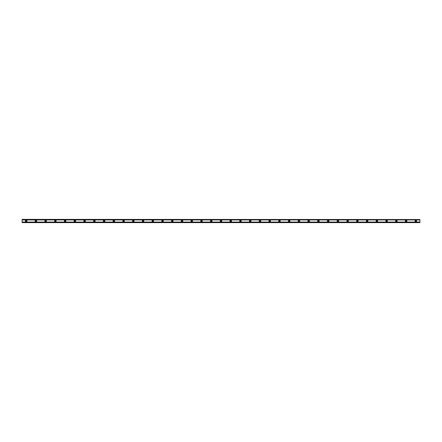 <?xml version="1.0" encoding="UTF-8"?>
<svg xmlns="http://www.w3.org/2000/svg" width="442" height="442" viewBox="0 0 442 442"><rect width="100%" height="100%" fill="white"/><g stroke="black" fill="none" stroke-linecap="round" stroke-linejoin="round"><path stroke-width="0.66" d="M26.161 221.486A0.486 0.486 0 0 1 25.675 221A0.486 0.486 0 0 1 26.161 220.514A0.486 0.486 0 0 1 26.647 221A0.486 0.486 0 0 1 26.161 221.486M415.839 221.486A0.486 0.486 0 0 1 415.353 221A0.486 0.486 0 0 1 415.839 220.514A0.486 0.486 0 0 1 416.325 221A0.486 0.486 0 0 1 415.839 221.486M406.099 221.486A0.486 0.486 0 0 1 405.612 221A0.486 0.486 0 0 1 406.099 220.514A0.486 0.486 0 0 1 406.585 221A0.486 0.486 0 0 1 406.099 221.486M396.358 221.486A0.486 0.486 0 0 1 395.872 221A0.486 0.486 0 0 1 396.358 220.514A0.486 0.486 0 0 1 396.844 221A0.486 0.486 0 0 1 396.358 221.486M386.617 221.486A0.486 0.486 0 0 1 386.126 221A0.486 0.486 0 0 1 386.617 220.514A0.486 0.486 0 0 1 387.104 221A0.486 0.486 0 0 1 386.617 221.486M376.871 221.486A0.486 0.486 0 0 1 376.385 221A0.486 0.486 0 0 1 376.871 220.514A0.486 0.486 0 0 1 377.358 221A0.486 0.486 0 0 1 376.871 221.486M367.131 221.486A0.486 0.486 0 0 1 366.645 221A0.486 0.486 0 0 1 367.131 220.514A0.486 0.486 0 0 1 367.617 221A0.486 0.486 0 0 1 367.131 221.486M357.39 221.486A0.486 0.486 0 0 1 356.904 221A0.486 0.486 0 0 1 357.39 220.514A0.486 0.486 0 0 1 357.876 221A0.486 0.486 0 0 1 357.39 221.486M347.644 221.486A0.486 0.486 0 0 1 347.158 221A0.486 0.486 0 0 1 347.644 220.514A0.486 0.486 0 0 1 348.136 221A0.486 0.486 0 0 1 347.644 221.486M337.903 221.486A0.486 0.486 0 0 1 337.417 221A0.486 0.486 0 0 1 337.903 220.514A0.486 0.486 0 0 1 338.39 221A0.486 0.486 0 0 1 337.903 221.486M328.163 221.486A0.486 0.486 0 0 1 327.677 221A0.486 0.486 0 0 1 328.163 220.514A0.486 0.486 0 0 1 328.649 221A0.486 0.486 0 0 1 328.163 221.486M318.422 221.486A0.486 0.486 0 0 1 317.931 221A0.486 0.486 0 0 1 318.422 220.514A0.486 0.486 0 0 1 318.909 221A0.486 0.486 0 0 1 318.422 221.486M308.676 221.486A0.486 0.486 0 0 1 308.19 221A0.486 0.486 0 0 1 308.676 220.514A0.486 0.486 0 0 1 309.168 221A0.486 0.486 0 0 1 308.676 221.486M298.936 221.486A0.486 0.486 0 0 1 298.449 221A0.486 0.486 0 0 1 298.936 220.514A0.486 0.486 0 0 1 299.422 221A0.486 0.486 0 0 1 298.936 221.486M289.195 221.486A0.486 0.486 0 0 1 288.709 221A0.486 0.486 0 0 1 289.195 220.514A0.486 0.486 0 0 1 289.681 221A0.486 0.486 0 0 1 289.195 221.486M279.454 221.486A0.486 0.486 0 0 1 278.963 221A0.486 0.486 0 0 1 279.454 220.514A0.486 0.486 0 0 1 279.941 221A0.486 0.486 0 0 1 279.454 221.486M269.708 221.486A0.486 0.486 0 0 1 269.222 221A0.486 0.486 0 0 1 269.708 220.514A0.486 0.486 0 0 1 270.195 221A0.486 0.486 0 0 1 269.708 221.486M259.968 221.486A0.486 0.486 0 0 1 259.482 221A0.486 0.486 0 0 1 259.968 220.514A0.486 0.486 0 0 1 260.454 221A0.486 0.486 0 0 1 259.968 221.486M250.227 221.486A0.486 0.486 0 0 1 249.741 221A0.486 0.486 0 0 1 250.227 220.514A0.486 0.486 0 0 1 250.713 221A0.486 0.486 0 0 1 250.227 221.486M240.487 221.486A0.486 0.486 0 0 1 239.995 221A0.486 0.486 0 0 1 240.487 220.514A0.486 0.486 0 0 1 240.973 221A0.486 0.486 0 0 1 240.487 221.486M230.741 221.486A0.486 0.486 0 0 1 230.254 221A0.486 0.486 0 0 1 230.741 220.514A0.486 0.486 0 0 1 231.227 221A0.486 0.486 0 0 1 230.741 221.486M221 221.486A0.486 0.486 0 0 1 220.514 221A0.486 0.486 0 0 1 221 220.514A0.486 0.486 0 0 1 221.486 221A0.486 0.486 0 0 1 221 221.486M211.259 221.486A0.486 0.486 0 0 1 210.773 221A0.486 0.486 0 0 1 211.259 220.514A0.486 0.486 0 0 1 211.746 221A0.486 0.486 0 0 1 211.259 221.486M201.513 221.486A0.486 0.486 0 0 1 201.027 221A0.486 0.486 0 0 1 201.513 220.514A0.486 0.486 0 0 1 202.005 221A0.486 0.486 0 0 1 201.513 221.486M191.773 221.486A0.486 0.486 0 0 1 191.287 221A0.486 0.486 0 0 1 191.773 220.514A0.486 0.486 0 0 1 192.259 221A0.486 0.486 0 0 1 191.773 221.486M182.032 221.486A0.486 0.486 0 0 1 181.546 221A0.486 0.486 0 0 1 182.032 220.514A0.486 0.486 0 0 1 182.518 221A0.486 0.486 0 0 1 182.032 221.486M172.292 221.486A0.486 0.486 0 0 1 171.805 221A0.486 0.486 0 0 1 172.292 220.514A0.486 0.486 0 0 1 172.778 221A0.486 0.486 0 0 1 172.292 221.486M162.546 221.486A0.486 0.486 0 0 1 162.059 221A0.486 0.486 0 0 1 162.546 220.514A0.486 0.486 0 0 1 163.037 221A0.486 0.486 0 0 1 162.546 221.486M152.805 221.486A0.486 0.486 0 0 1 152.319 221A0.486 0.486 0 0 1 152.805 220.514A0.486 0.486 0 0 1 153.291 221A0.486 0.486 0 0 1 152.805 221.486M143.064 221.486A0.486 0.486 0 0 1 142.578 221A0.486 0.486 0 0 1 143.064 220.514A0.486 0.486 0 0 1 143.551 221A0.486 0.486 0 0 1 143.064 221.486M133.324 221.486A0.486 0.486 0 0 1 132.832 221A0.486 0.486 0 0 1 133.324 220.514A0.486 0.486 0 0 1 133.81 221A0.486 0.486 0 0 1 133.324 221.486M123.578 221.486A0.486 0.486 0 0 1 123.091 221A0.486 0.486 0 0 1 123.578 220.514A0.486 0.486 0 0 1 124.069 221A0.486 0.486 0 0 1 123.578 221.486M113.837 221.486A0.486 0.486 0 0 1 113.351 221A0.486 0.486 0 0 1 113.837 220.514A0.486 0.486 0 0 1 114.323 221A0.486 0.486 0 0 1 113.837 221.486M104.097 221.486A0.486 0.486 0 0 1 103.61 221A0.486 0.486 0 0 1 104.097 220.514A0.486 0.486 0 0 1 104.583 221A0.486 0.486 0 0 1 104.097 221.486M94.356 221.486A0.486 0.486 0 0 1 93.864 221A0.486 0.486 0 0 1 94.356 220.514A0.486 0.486 0 0 1 94.842 221A0.486 0.486 0 0 1 94.356 221.486M84.61 221.486A0.486 0.486 0 0 1 84.124 221A0.486 0.486 0 0 1 84.61 220.514A0.486 0.486 0 0 1 85.096 221A0.486 0.486 0 0 1 84.61 221.486M74.869 221.486A0.486 0.486 0 0 1 74.383 221A0.486 0.486 0 0 1 74.869 220.514A0.486 0.486 0 0 1 75.355 221A0.486 0.486 0 0 1 74.869 221.486M65.129 221.486A0.486 0.486 0 0 1 64.642 221A0.486 0.486 0 0 1 65.129 220.514A0.486 0.486 0 0 1 65.615 221A0.486 0.486 0 0 1 65.129 221.486M55.383 221.486A0.486 0.486 0 0 1 54.896 221A0.486 0.486 0 0 1 55.383 220.514A0.486 0.486 0 0 1 55.874 221A0.486 0.486 0 0 1 55.383 221.486M45.642 221.486A0.486 0.486 0 0 1 45.156 221A0.486 0.486 0 0 1 45.642 220.514A0.486 0.486 0 0 1 46.128 221A0.486 0.486 0 0 1 45.642 221.486M35.901 221.486A0.486 0.486 0 0 1 35.415 221A0.486 0.486 0 0 1 35.901 220.514A0.486 0.486 0 0 1 36.388 221A0.486 0.486 0 0 1 35.901 221.486M26.161 220.227A0.773 0.773 0 0 0 25.387 221A0.773 0.773 0 0 0 26.161 221.773A0.773 0.773 0 0 0 26.929 221A0.773 0.773 0 0 0 26.161 220.227M415.839 220.227A0.773 0.773 0 0 0 415.071 221A0.773 0.773 0 0 0 415.839 221.773A0.773 0.773 0 0 0 416.613 221A0.773 0.773 0 0 0 415.839 220.227M406.099 220.227A0.773 0.773 0 0 0 405.325 221A0.773 0.773 0 0 0 406.099 221.773A0.773 0.773 0 0 0 406.872 221A0.773 0.773 0 0 0 406.099 220.227M396.358 220.227A0.773 0.773 0 0 0 395.584 221A0.773 0.773 0 0 0 396.358 221.773A0.773 0.773 0 0 0 397.126 221A0.773 0.773 0 0 0 396.358 220.227M386.617 220.227A0.773 0.773 0 0 0 385.844 221A0.773 0.773 0 0 0 386.617 221.773A0.773 0.773 0 0 0 387.385 221A0.773 0.773 0 0 0 386.617 220.227M376.871 220.227A0.773 0.773 0 0 0 376.103 221A0.773 0.773 0 0 0 376.871 221.773A0.773 0.773 0 0 0 377.645 221A0.773 0.773 0 0 0 376.871 220.227M367.131 220.227A0.773 0.773 0 0 0 366.357 221A0.773 0.773 0 0 0 367.131 221.773A0.773 0.773 0 0 0 367.904 221A0.773 0.773 0 0 0 367.131 220.227M357.39 220.227A0.773 0.773 0 0 0 356.617 221A0.773 0.773 0 0 0 357.39 221.773A0.773 0.773 0 0 0 358.158 221A0.773 0.773 0 0 0 357.39 220.227M347.644 220.227A0.773 0.773 0 0 0 346.876 221A0.773 0.773 0 0 0 347.644 221.773A0.773 0.773 0 0 0 348.418 221A0.773 0.773 0 0 0 347.644 220.227M337.903 220.227A0.773 0.773 0 0 0 337.136 221A0.773 0.773 0 0 0 337.903 221.773A0.773 0.773 0 0 0 338.677 221A0.773 0.773 0 0 0 337.903 220.227M328.163 220.227A0.773 0.773 0 0 0 327.389 221A0.773 0.773 0 0 0 328.163 221.773A0.773 0.773 0 0 0 328.936 221A0.773 0.773 0 0 0 328.163 220.227M318.422 220.227A0.773 0.773 0 0 0 317.649 221A0.773 0.773 0 0 0 318.422 221.773A0.773 0.773 0 0 0 319.19 221A0.773 0.773 0 0 0 318.422 220.227M308.676 220.227A0.773 0.773 0 0 0 307.908 221A0.773 0.773 0 0 0 308.676 221.773A0.773 0.773 0 0 0 309.45 221A0.773 0.773 0 0 0 308.676 220.227M298.936 220.227A0.773 0.773 0 0 0 298.168 221A0.773 0.773 0 0 0 298.936 221.773A0.773 0.773 0 0 0 299.709 221A0.773 0.773 0 0 0 298.936 220.227M289.195 220.227A0.773 0.773 0 0 0 288.422 221A0.773 0.773 0 0 0 289.195 221.773A0.773 0.773 0 0 0 289.963 221A0.773 0.773 0 0 0 289.195 220.227M279.454 220.227A0.773 0.773 0 0 0 278.681 221A0.773 0.773 0 0 0 279.454 221.773A0.773 0.773 0 0 0 280.222 221A0.773 0.773 0 0 0 279.454 220.227M269.708 220.227A0.773 0.773 0 0 0 268.94 221A0.773 0.773 0 0 0 269.708 221.773A0.773 0.773 0 0 0 270.482 221A0.773 0.773 0 0 0 269.708 220.227M259.968 220.227A0.773 0.773 0 0 0 259.194 221A0.773 0.773 0 0 0 259.968 221.773A0.773 0.773 0 0 0 260.741 221A0.773 0.773 0 0 0 259.968 220.227M250.227 220.227A0.773 0.773 0 0 0 249.454 221A0.773 0.773 0 0 0 250.227 221.773A0.773 0.773 0 0 0 250.995 221A0.773 0.773 0 0 0 250.227 220.227M240.487 220.227A0.773 0.773 0 0 0 239.713 221A0.773 0.773 0 0 0 240.487 221.773A0.773 0.773 0 0 0 241.255 221A0.773 0.773 0 0 0 240.487 220.227M230.741 220.227A0.773 0.773 0 0 0 229.973 221A0.773 0.773 0 0 0 230.741 221.773A0.773 0.773 0 0 0 231.514 221A0.773 0.773 0 0 0 230.741 220.227M221 220.227A0.773 0.773 0 0 0 220.227 221A0.773 0.773 0 0 0 221 221.773A0.773 0.773 0 0 0 221.773 221A0.773 0.773 0 0 0 221 220.227M211.259 220.227A0.773 0.773 0 0 0 210.486 221A0.773 0.773 0 0 0 211.259 221.773A0.773 0.773 0 0 0 212.027 221A0.773 0.773 0 0 0 211.259 220.227M201.513 220.227A0.773 0.773 0 0 0 200.745 221A0.773 0.773 0 0 0 201.513 221.773A0.773 0.773 0 0 0 202.287 221A0.773 0.773 0 0 0 201.513 220.227M191.773 220.227A0.773 0.773 0 0 0 191.005 221A0.773 0.773 0 0 0 191.773 221.773A0.773 0.773 0 0 0 192.546 221A0.773 0.773 0 0 0 191.773 220.227M182.032 220.227A0.773 0.773 0 0 0 181.259 221A0.773 0.773 0 0 0 182.032 221.773A0.773 0.773 0 0 0 182.806 221A0.773 0.773 0 0 0 182.032 220.227M172.292 220.227A0.773 0.773 0 0 0 171.518 221A0.773 0.773 0 0 0 172.292 221.773A0.773 0.773 0 0 0 173.06 221A0.773 0.773 0 0 0 172.292 220.227M162.546 220.227A0.773 0.773 0 0 0 161.778 221A0.773 0.773 0 0 0 162.546 221.773A0.773 0.773 0 0 0 163.319 221A0.773 0.773 0 0 0 162.546 220.227M152.805 220.227A0.773 0.773 0 0 0 152.037 221A0.773 0.773 0 0 0 152.805 221.773A0.773 0.773 0 0 0 153.578 221A0.773 0.773 0 0 0 152.805 220.227M143.064 220.227A0.773 0.773 0 0 0 142.291 221A0.773 0.773 0 0 0 143.064 221.773A0.773 0.773 0 0 0 143.832 221A0.773 0.773 0 0 0 143.064 220.227M133.324 220.227A0.773 0.773 0 0 0 132.55 221A0.773 0.773 0 0 0 133.324 221.773A0.773 0.773 0 0 0 134.092 221A0.773 0.773 0 0 0 133.324 220.227M123.578 220.227A0.773 0.773 0 0 0 122.81 221A0.773 0.773 0 0 0 123.578 221.773A0.773 0.773 0 0 0 124.351 221A0.773 0.773 0 0 0 123.578 220.227M113.837 220.227A0.773 0.773 0 0 0 113.064 221A0.773 0.773 0 0 0 113.837 221.773A0.773 0.773 0 0 0 114.611 221A0.773 0.773 0 0 0 113.837 220.227M104.097 220.227A0.773 0.773 0 0 0 103.323 221A0.773 0.773 0 0 0 104.097 221.773A0.773 0.773 0 0 0 104.865 221A0.773 0.773 0 0 0 104.097 220.227M94.356 220.227A0.773 0.773 0 0 0 93.582 221A0.773 0.773 0 0 0 94.356 221.773A0.773 0.773 0 0 0 95.124 221A0.773 0.773 0 0 0 94.356 220.227M84.61 220.227A0.773 0.773 0 0 0 83.842 221A0.773 0.773 0 0 0 84.61 221.773A0.773 0.773 0 0 0 85.383 221A0.773 0.773 0 0 0 84.61 220.227M74.869 220.227A0.773 0.773 0 0 0 74.096 221A0.773 0.773 0 0 0 74.869 221.773A0.773 0.773 0 0 0 75.643 221A0.773 0.773 0 0 0 74.869 220.227M65.129 220.227A0.773 0.773 0 0 0 64.355 221A0.773 0.773 0 0 0 65.129 221.773A0.773 0.773 0 0 0 65.897 221A0.773 0.773 0 0 0 65.129 220.227M55.383 220.227A0.773 0.773 0 0 0 54.615 221A0.773 0.773 0 0 0 55.383 221.773A0.773 0.773 0 0 0 56.156 221A0.773 0.773 0 0 0 55.383 220.227M45.642 220.227A0.773 0.773 0 0 0 44.874 221A0.773 0.773 0 0 0 45.642 221.773A0.773 0.773 0 0 0 46.416 221A0.773 0.773 0 0 0 45.642 220.227M35.901 220.227A0.773 0.773 0 0 0 35.128 221A0.773 0.773 0 0 0 35.901 221.773A0.773 0.773 0 0 0 36.675 221A0.773 0.773 0 0 0 35.901 220.227M22.1 222.47L22.1 222.055L419.9 222.055L419.9 222.624L22.1 222.624L419.9 222.47M22.1 219.53L419.9 219.53L22.1 219.376L22.1 222.055M419.9 219.53L419.9 222.055M419.9 222.431L22.1 222.431M22.1 219.945L419.9 219.945M22.1 219.569L419.9 219.569"/></g></svg>
